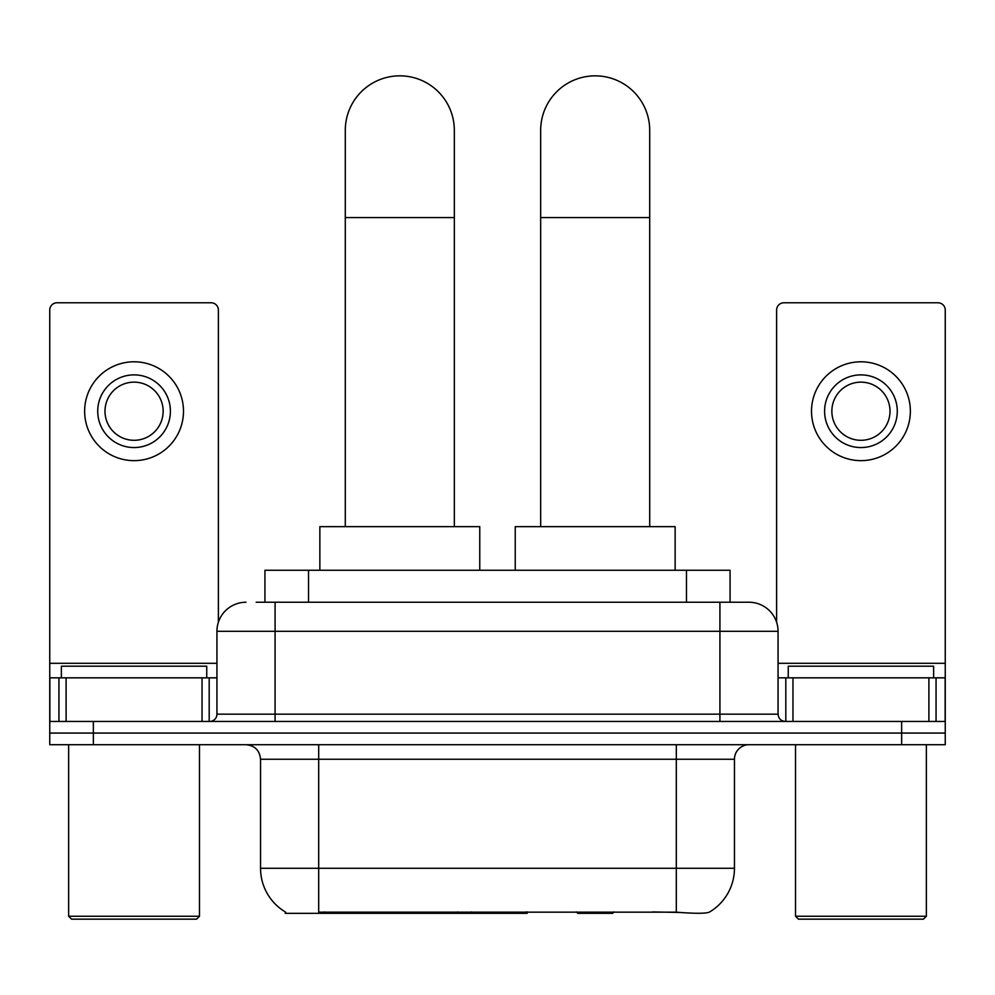 <?xml version="1.0" encoding="UTF-8"?>
<svg xmlns="http://www.w3.org/2000/svg" width="995" height="995" viewBox="0 0 995 995"><rect width="100%" height="100%" fill="white"/><g stroke="black" fill="none" stroke-linecap="round" stroke-linejoin="round"><path stroke-width="1.49" d="M527.176 911.905L527.176 913.335L285.254 913.335L285.254 911.905M264.931 602.236L264.931 570.259L730.069 570.259L730.069 602.236M285.689 912.166A50.882 50.882 0 0 1 260.541 868.274L318.686 868.274L318.686 912.166L676.314 912.166C694.522 913.634 705.517 913.634 709.311 912.166A50.882 50.882 0 0 0 734.459 868.274L734.459 759.247A14.539 14.539 0 0 1 748.999 744.708M260.541 868.274L260.541 759.247C259.683 750.417 254.832 745.566 246.001 744.708M93.356 744.708L945.25 744.708L945.25 733.079L49.75 733.079L49.75 744.708L93.356 744.708L93.356 733.079L49.75 733.079L49.75 677.831L66.105 677.831L66.105 721.45M679.921 912.465L652.546 911.905M256.847 602.236L748.999 602.236A29.079 29.079 0 0 1 778.065 631.315L778.065 714.174C778.5 718.589 780.926 721.014 785.341 721.45M256.188 602.236L275.08 602.236L275.08 631.315L216.935 631.315L216.935 714.174A7.263 7.263 0 0 1 209.659 721.45M246.001 602.236A29.079 29.079 0 0 0 216.935 631.315M901.644 744.708L901.644 733.079L945.25 733.079L945.25 677.831L945.25 721.45L49.75 721.45M901.644 721.45L901.644 733.079L93.356 733.079L93.356 721.45M778.065 631.315L719.92 631.315L719.92 602.236L748.999 602.236M202.035 721.45L202.035 677.831L66.105 677.831M218.378 622.236L218.378 310.042A7.263 7.263 0 0 0 211.114 302.778L57.014 302.778A7.263 7.263 0 0 0 49.75 310.042L49.75 677.831M202.035 677.831L216.935 677.831M134.064 374.879A36.342 36.342 0 0 0 97.721 411.221A36.342 36.342 0 0 0 134.064 447.563A36.342 36.342 0 0 0 170.406 411.221A36.342 36.342 0 0 0 134.064 374.879M134.064 382.142A29.079 29.079 0 0 0 104.997 411.221A29.079 29.079 0 0 0 134.064 440.3A29.079 29.079 0 0 0 163.143 411.221A29.079 29.079 0 0 0 134.064 382.142M134.064 460.648A49.427 49.427 0 0 0 183.49 411.221A49.427 49.427 0 0 0 134.064 361.794A49.427 49.427 0 0 0 84.637 411.221A49.427 49.427 0 0 0 134.064 460.648M196.575 919.156L71.553 919.156L68.643 916.246L199.485 916.246L196.575 919.156M68.643 744.708L68.643 916.246M199.485 744.708L199.485 916.246M206.749 677.831L206.749 666.202L61.379 666.202L61.379 677.831M345.29 526.654L345.29 130.357A54.514 54.514 0 0 1 399.803 75.844A54.514 54.514 0 0 1 454.329 130.357A54.514 54.514 0 0 0 399.803 75.844M454.329 526.654L454.329 130.357M479.764 570.259L479.764 526.654L319.855 526.654L319.855 570.259M540.671 526.654L540.671 130.357A54.514 54.514 0 0 1 595.197 75.844A54.514 54.514 0 0 1 649.71 130.357A54.514 54.514 0 0 0 595.197 75.844M649.71 526.654L649.71 130.357M614.064 911.905L612.634 913.335L577.747 913.335L576.316 911.905M675.145 570.259L675.145 526.654L515.236 526.654L515.236 570.259M928.895 721.45L928.895 677.831L792.965 677.831L792.965 721.45M928.895 677.831L945.25 677.831L945.25 310.042A7.263 7.263 0 0 0 937.986 302.778L783.886 302.778A7.263 7.263 0 0 0 776.622 310.042L776.622 622.236M778.065 677.831L792.965 677.831M860.936 374.879A36.342 36.342 0 0 0 824.594 411.221A36.342 36.342 0 0 0 860.936 447.563A36.342 36.342 0 0 0 897.279 411.221A36.342 36.342 0 0 0 860.936 374.879M860.936 382.142A29.079 29.079 0 0 0 831.857 411.221A29.079 29.079 0 0 0 860.936 440.3A29.079 29.079 0 0 0 890.003 411.221A29.079 29.079 0 0 0 860.936 382.142M860.936 460.648A49.427 49.427 0 0 0 910.363 411.221A49.427 49.427 0 0 0 860.936 361.794A49.427 49.427 0 0 0 811.51 411.221A49.427 49.427 0 0 0 860.936 460.648M923.447 919.156L798.425 919.156L795.515 916.246L926.357 916.246L923.447 919.156M795.515 744.708L795.515 916.246M926.357 744.708L926.357 916.246M933.621 677.831L933.621 666.202L788.251 666.202L788.251 677.831M457.613 911.905L457.613 913.335M324.507 913.335L324.507 911.905M308.537 602.236L308.537 570.259M686.463 602.236L686.463 570.259M471.269 911.905L471.269 913.335M526.293 911.905L526.293 913.335M676.314 744.708L676.314 759.247L260.541 759.247M734.459 759.247L676.314 759.247L676.314 868.274L734.459 868.274M676.314 912.166L676.314 868.274L318.686 868.274L318.686 744.708M275.08 721.45L275.08 714.174L778.065 714.174M216.935 714.174L275.08 714.174L275.08 631.315L719.92 631.315L719.92 721.45M216.935 663.304L49.75 663.304M209.186 677.831L209.186 721.45M49.862 677.831L49.862 721.45M58.941 721.45L58.941 677.831M345.29 217.582L454.329 217.582M540.671 217.582L649.71 217.582M945.25 663.304L778.065 663.304M945.138 721.45L945.138 677.831M936.059 677.831L936.059 721.45M785.814 721.45L785.814 677.831"/></g></svg>
